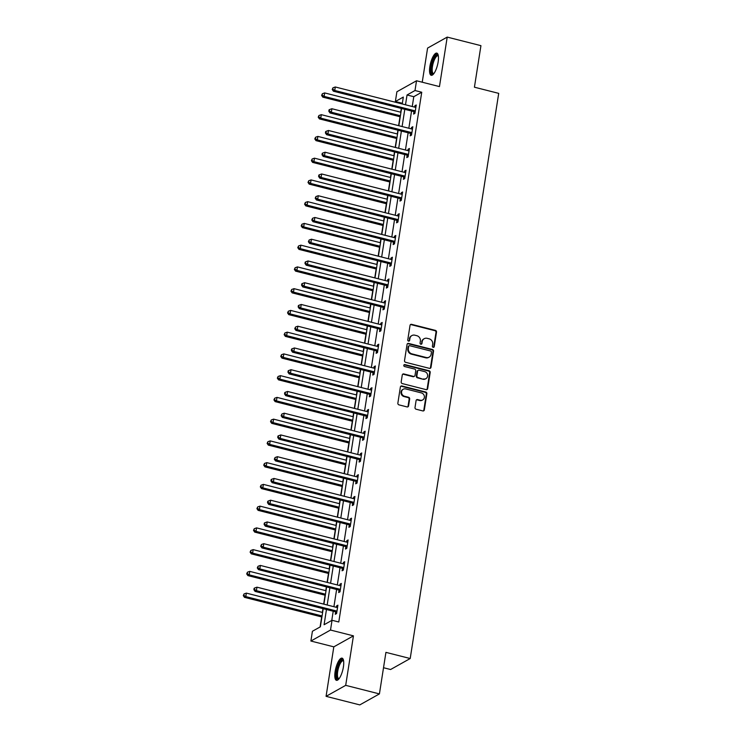 <?xml version="1.0" encoding="UTF-8"?>
<svg xmlns="http://www.w3.org/2000/svg" width="742" height="742" viewBox="0 0 742 742"><rect width="100%" height="100%" fill="white"/><g stroke="black" fill="none" stroke-linecap="round" stroke-linejoin="round"><path stroke-width="1.11" d="M433.17 347.349A1.011 0.918 60.8 0 0 434.246 346.635L436.519 332.091A1.438 1.308 60.8 0 0 435.415 330.385L411.578 324.337A1.438 1.308 60.8 0 0 410.038 325.367L407.766 339.91A1.011 0.918 60.8 0 0 409.185 341.023A1.011 0.918 60.8 0 0 409.621 340.383L409.909 338.5A4.6 4.192 60.8 0 1 414.834 335.198L416.818 335.699A4.6 4.192 60.8 0 1 420.371 341.153L420.074 343.036A1.011 0.918 60.8 0 0 421.493 344.149A1.011 0.918 60.8 0 0 421.929 343.509L422.226 341.626A4.6 4.192 60.8 0 1 427.151 338.324L429.136 338.825A4.6 4.192 60.8 0 1 432.688 344.279L432.391 346.162A1.011 0.918 60.8 0 0 433.17 347.349M433.523 347.377A1.011 0.918 60.8 0 0 433.718 346.931L435.99 332.388A1.438 1.308 60.8 0 0 434.886 330.682L411.049 324.634A1.438 1.308 60.8 0 0 410.419 324.634M408.888 341.125A1.011 0.918 60.8 0 0 409.083 340.68L409.909 338.5M421.206 344.251A1.011 0.918 60.8 0 0 421.4 343.806L422.226 341.626M343.407 666.919A11.436 3.589 -75.8 0 0 342.081 658.154A11.436 3.589 -75.8 0 0 335.124 671.556A11.436 3.589 -75.8 0 0 336.451 680.321A11.436 3.589 -75.8 0 0 343.407 666.919M438.151 61.883A11.436 3.589 -75.8 0 0 436.825 53.118A11.436 3.589 -75.8 0 0 429.878 66.52A11.436 3.589 -75.8 0 0 431.195 75.285A11.436 3.589 -75.8 0 0 438.151 61.883M415.01 407.516A1.438 1.308 60.8 0 0 416.114 409.222L422.801 410.92A1.438 1.308 60.8 0 0 424.341 409.881L426.873 393.733A1.438 1.308 60.8 0 0 425.76 392.036L401.923 385.979A1.438 1.308 60.8 0 0 400.383 387.018L397.86 403.166A1.438 1.308 60.8 0 0 398.964 404.863L407.043 406.913A1.438 1.308 60.8 0 0 408.582 405.883L409.667 398.973A1.438 1.308 60.8 0 0 408.554 397.267L404.548 396.256A3.849 3.506 60.8 0 1 403.24 389.235A3.849 3.506 60.8 0 1 405.698 388.929L421.391 392.917A3.849 3.506 60.8 0 1 422.699 399.938A3.849 3.506 60.8 0 1 420.241 400.235L417.625 399.576A1.438 1.308 60.8 0 0 416.086 400.606L415.01 407.516M379.422 693.909L359.796 704.9L326.072 696.339L345.698 685.348L379.422 693.909L385.923 652.366L410.205 658.525L498.707 93.362L474.426 87.204L480.937 45.661L447.213 37.1L439.459 86.591L416.522 80.767L415.001 90.524L421.744 92.24L338.788 621.991L332.036 620.284L330.515 630.041L310.889 641.032L312.41 631.275L320.368 626.814L323.206 608.7M345.698 685.348L353.442 635.857L330.515 630.041M429.47 368.357A1.438 1.308 60.8 0 0 431.009 367.327L433.532 351.179A1.438 1.308 60.8 0 0 432.428 349.473L408.592 343.425A1.438 1.308 60.8 0 0 407.052 344.455L404.52 360.603A1.438 1.308 60.8 0 0 405.633 362.309L429.47 368.357M430.202 372.456L427.67 388.604A1.438 1.308 60.8 0 1 426.131 389.633L402.303 383.586A1.438 1.308 60.8 0 1 401.19 381.889L402.275 374.97A1.438 1.308 60.8 0 1 403.806 373.94L413.48 376.398A1.438 1.308 60.8 0 0 415.019 375.359L415.733 370.777A1.438 1.308 60.8 0 0 414.62 369.071L404.557 366.52A1.011 0.918 60.8 0 1 404.214 364.684A1.011 0.918 60.8 0 1 404.863 364.6L429.089 370.75A1.438 1.308 60.8 0 1 430.202 372.456L429.674 372.753L427.142 388.901L427.67 388.604M447.213 37.1L427.587 48.091L422.235 82.223M383.521 667.726L390.589 669.516L410.205 658.525M421.744 92.24L413.786 96.692L412.246 106.514M411.541 111.04L408.842 128.264M408.137 132.781L405.438 150.005M404.724 154.531L402.034 171.754M401.32 176.281L398.621 193.504M397.916 198.031L395.217 215.254M394.512 219.771L391.813 237.004M391.108 241.521L388.409 258.745M387.704 263.271L385.005 280.495M384.291 285.021L381.601 302.244M380.887 306.761L378.188 323.994M377.483 328.511L374.784 345.735M374.079 350.261L371.38 367.485M370.675 372.011L367.976 389.235M367.262 393.761L364.572 410.985M363.858 415.501L361.159 432.725M360.454 437.251L357.755 454.475M357.05 459.001L354.351 476.225M353.646 480.751L350.947 497.975M350.243 502.492L347.544 519.725M346.829 524.242L344.14 541.465M343.425 545.991L340.726 563.215M340.022 567.741L337.322 584.965M336.618 589.491L333.919 606.715M333.214 611.232L331.767 620.433M413.953 111.838L413.6 114.092L414.926 113.35L416.234 104.993L414.908 105.735L414.695 107.136M410.549 133.588L410.196 135.842L411.522 135.1L412.83 126.734L411.504 127.476L411.281 128.885M407.145 155.338L406.792 157.592L408.119 156.85L409.426 148.483L408.1 149.225L407.877 150.626M403.741 177.078L403.388 179.341L404.715 178.599L406.022 170.233L404.696 170.975L404.473 172.376M400.328 198.828L399.975 201.091L401.301 200.34L402.618 191.983L401.292 192.725L401.07 194.126M396.924 220.578L396.571 222.832L397.897 222.09L399.205 213.724L397.879 214.466L397.666 215.876M393.52 242.328L393.167 244.582L394.494 243.84L395.801 235.474L394.475 236.216L394.262 237.616M390.116 264.078L389.763 266.332L391.09 265.59L392.397 257.224L391.071 257.966L390.849 259.366M386.712 285.818L386.359 288.082L387.686 287.339L388.993 278.973L387.667 279.715L387.445 281.116M383.308 307.568L382.946 309.822L384.273 309.08L385.59 300.714L384.263 301.465L384.041 302.866M379.895 329.318L379.542 331.572L380.869 330.83L382.176 322.464L380.859 323.206L380.637 324.606M376.491 351.068L376.138 353.322L377.465 352.58L378.772 344.214L377.446 344.956L377.233 346.356M373.087 372.809L372.734 375.072L374.061 374.33L375.369 365.964L374.042 366.706L373.82 368.106M369.683 394.558L369.33 396.812L370.657 396.07L371.965 387.714L370.638 388.456L370.416 389.856M366.279 416.308L365.927 418.562L367.253 417.82L368.561 409.454L367.234 410.196L367.012 411.606M362.866 438.058L362.513 440.312L363.84 439.57L365.157 431.204L363.83 431.946L363.608 433.347M359.462 459.808L359.109 462.062L360.436 461.32L361.744 452.954L360.417 453.696L360.204 455.096M356.058 481.549L355.706 483.812L357.032 483.07L358.34 474.704L357.013 475.446L356.8 476.846M352.654 503.299L352.302 505.552L353.628 504.81L354.936 496.444L353.609 497.196L353.387 498.596M349.25 525.048L348.898 527.302L350.224 526.56L351.532 518.194L350.205 518.936L349.983 520.337M345.846 546.798L345.484 549.052L346.811 548.31L348.128 539.944L346.802 540.686L346.579 542.087M342.433 568.539L342.081 570.802L343.407 570.06L344.715 561.694L343.398 562.436L343.175 563.837M339.029 590.289L338.677 592.543L340.003 591.801L341.311 583.444L339.984 584.186L339.771 585.586M335.625 612.039L335.273 614.293L336.599 613.551L337.907 605.184L336.58 605.926L336.358 607.336M402.387 103.082L402.006 103.917M401.301 108.434L400.708 112.218M400.003 116.744L398.602 125.658M397.897 130.184L397.304 133.968M396.599 138.485L395.198 147.408M394.494 151.934L393.9 155.709M393.186 160.235L391.795 169.157M391.08 173.684L390.496 177.459M389.782 181.985L388.391 190.907M387.676 195.424L387.083 199.208M386.378 203.735L384.977 212.657M384.273 217.174L383.679 220.958M382.974 225.475L381.573 234.398M380.869 238.924L380.275 242.708M379.57 247.225L378.17 256.148M377.465 260.674L376.871 264.449M376.157 268.975L374.766 277.898M374.051 282.424L373.467 286.199M372.753 290.725L371.362 299.647M370.648 304.164L370.054 307.949M369.349 312.465L367.949 321.388M367.244 325.914L366.65 329.698M365.945 334.215L364.545 343.138M363.84 347.664L363.246 351.439M362.541 355.965L361.141 364.888M360.436 369.414L359.842 373.189M359.137 377.715L357.737 386.638M357.032 391.155L356.438 394.939M355.724 399.465L354.333 408.388M353.619 412.904L353.034 416.689M352.32 421.206L350.929 430.128M350.215 434.654L349.621 438.429M348.916 442.955L347.516 451.878M346.811 456.404L346.217 460.179M345.512 464.705L344.112 473.628M343.407 478.154L342.813 481.929M342.108 486.455L340.708 495.378M340.003 499.895L339.409 503.679M338.695 508.196L337.304 517.118M336.59 521.645L336.005 525.429M335.291 529.946L333.9 538.868M333.186 543.394L332.592 547.169M331.887 551.696L330.487 560.618M329.782 565.144L329.188 568.919M328.483 573.445L327.083 582.368M326.378 586.885L325.784 590.669M325.079 595.195L323.679 604.109M322.974 608.635L322.38 612.419M321.676 616.936L320.099 626.962M353.442 635.857L333.817 646.848L326.072 696.339M333.817 646.848L310.889 641.032M402.118 103.231L395.375 101.515L396.896 91.758L416.522 80.767M326.461 609.525L324.087 624.736L332.036 620.284M415.001 90.524L407.043 94.985L405.503 104.798M404.798 109.324L402.099 126.548M401.385 131.074L398.695 148.298M397.981 152.824L395.282 170.048M394.577 174.565L391.878 191.788M391.173 196.315L388.474 213.538M387.769 218.065L385.07 235.288M384.365 239.814L381.666 257.038M380.952 261.555L378.262 278.779M377.548 283.305L374.849 300.529M374.144 305.055L371.445 322.278M370.74 326.805L368.041 344.028M367.336 348.545L364.637 365.778M363.923 370.295L361.233 387.519M360.519 392.045L357.82 409.269M357.115 413.795L354.416 431.019M353.711 435.545L351.012 452.768M350.307 457.285L347.608 474.509M346.904 479.035L344.205 496.259M343.49 500.785L340.801 518.009M340.086 522.535L337.387 539.759M336.683 544.276L333.983 561.509M333.279 566.025L330.58 583.249M329.875 587.775L327.176 604.999M402.247 103.973L403.323 97.063L395.375 101.515M323.92 604.173L326.61 586.95M327.324 582.424L330.023 565.2M330.728 560.674L333.427 543.45M334.132 538.933L336.831 521.709M337.536 517.183L340.235 499.96M340.94 495.433L343.639 478.21M344.353 473.684L347.043 456.46M347.757 451.943L350.456 434.71M351.161 430.193L353.86 412.969M354.565 408.443L357.264 391.219M357.969 386.693L360.668 369.47M361.382 364.943L364.072 347.72M364.786 343.203L367.485 325.979M368.19 321.453L370.889 304.229M371.594 299.703L374.293 282.479M374.998 277.953L377.697 260.73M378.401 256.213L381.1 238.98M381.815 234.463L384.504 217.239M385.219 212.713L387.918 195.489M388.623 190.963L391.322 173.739M392.026 169.213L394.725 151.989M395.43 147.472L398.129 130.249M398.844 125.723L401.533 108.499M413.786 96.692L407.043 94.985M414.908 105.735L416.077 106.023M411.504 127.476L412.673 127.772M408.1 149.225L409.259 149.522M404.696 170.975L405.855 171.272M401.292 192.725L402.452 193.022M397.879 214.466L399.048 214.763M394.475 236.216L395.644 236.512M391.071 257.966L392.23 258.262M387.667 279.715L388.827 280.012M384.263 301.465L385.423 301.753M380.859 323.206L382.019 323.503M377.446 344.956L378.615 345.253M374.042 366.706L375.211 367.002M370.638 388.456L371.798 388.743M367.234 410.196L368.394 410.493M363.83 431.946L364.99 432.243M360.417 453.696L361.586 453.993M357.013 475.446L358.182 475.743M353.609 497.196L354.769 497.483M350.205 518.936L351.365 519.233M346.802 540.686L347.961 540.983M343.398 562.436L344.557 562.733M339.984 584.186L341.153 584.473M336.58 605.926L337.749 606.223M424.211 338.686L423.682 338.983A4.6 4.192 60.8 0 0 421.697 341.923M411.903 335.56L411.365 335.857A4.6 4.192 60.8 0 0 409.38 338.797M430.1 368.357A1.438 1.308 60.8 0 0 430.471 367.624L433.003 351.476A1.438 1.308 60.8 0 0 431.89 349.77L408.054 343.722A1.438 1.308 60.8 0 0 407.423 343.722M431.445 352.218A1.011 0.918 60.8 0 0 430.666 351.022L409.742 345.716A1.011 0.918 60.8 0 0 408.666 346.431L408.36 348.415A4.6 4.192 60.8 0 0 411.912 353.869L426.214 357.505A4.6 4.192 60.8 0 0 431.13 354.203L431.445 352.218M409.102 345.791L408.573 346.087A1.011 0.918 60.8 0 0 408.137 346.727L408.666 346.431M429.145 357.143L428.616 357.44A4.6 4.192 60.8 0 1 425.676 357.802L411.383 354.166A4.6 4.192 60.8 0 1 407.831 348.712L408.137 346.727M426.771 389.643A1.438 1.308 60.8 0 0 427.142 388.901M414.398 376.277L413.86 376.584A1.438 1.308 60.8 0 1 412.951 376.695L403.277 374.237A1.438 1.308 60.8 0 0 402.646 374.237M429.674 372.753A1.438 1.308 60.8 0 0 428.561 371.056L404.325 364.897A1.011 0.918 60.8 0 0 403.982 364.878M423.506 378.939A3.849 3.506 60.8 0 0 427.596 374.849A3.849 3.506 60.8 0 0 424.656 371.621L419.128 370.221A1.438 1.308 60.8 0 0 417.588 371.25L416.865 375.832A1.438 1.308 60.8 0 0 417.978 377.539L422.977 379.236A3.849 3.506 60.8 0 0 425.435 378.939L425.964 378.643M418.21 370.332L417.681 370.629A1.438 1.308 60.8 0 0 417.06 371.547L417.588 371.25M422.977 379.236L417.449 377.836A1.438 1.308 60.8 0 1 416.336 376.129L417.06 371.547M422.699 399.938L422.161 400.235A3.849 3.506 60.8 0 1 419.712 400.532L417.097 399.873A1.438 1.308 60.8 0 0 416.466 399.864M403.24 389.235L402.711 389.531A3.849 3.506 60.8 0 0 404.019 396.553L404.548 396.256M407.673 406.922A1.438 1.308 60.8 0 0 408.054 406.18L409.139 399.27A1.438 1.308 60.8 0 0 408.026 397.564L404.019 396.553M423.432 410.92A1.438 1.308 60.8 0 0 423.812 410.178L426.335 394.03A1.438 1.308 60.8 0 0 425.231 392.332L401.394 386.276A1.438 1.308 60.8 0 0 400.763 386.276M400.949 112.274L324.681 92.926L324.133 96.404L322.807 97.146L400.235 116.8M322.149 95.143L322.362 93.742L321.62 95.44L322.149 95.143L324.133 96.404L400.402 115.761M322.362 93.742L324.681 92.926M322.807 97.146L321.62 95.44M415.279 111.096L415.093 110.966A1.465 1.336 60.8 0 0 414.611 110.734L334.744 90.468L335.291 86.981L415.149 107.247A1.465 1.336 60.8 0 0 415.668 107.275L415.882 107.247M415.038 112.617L413.767 111.708A1.465 1.336 60.8 0 0 413.285 111.476L333.418 91.21L334.744 90.468L332.759 89.198L332.973 87.806L332.221 89.494L332.759 89.198M332.221 89.494L333.418 91.21M335.291 86.981L332.973 87.806M433.625 73.885A9.896 3.107 104.2 0 1 431.25 68.867A9.896 3.107 104.2 0 1 434.58 57.329A9.896 3.107 104.2 0 1 438.29 55.511M438.355 55.928A9.164 2.875 -75.8 0 0 438.021 55.771A9.164 2.875 -75.8 0 0 435.294 58.034A9.164 2.875 -75.8 0 0 432.317 67.513A9.164 2.875 -75.8 0 0 433.513 73.532A9.164 2.875 -75.8 0 0 433.885 73.541M437.39 53.452A11.362 3.571 -75.8 0 0 434.497 56.271A11.362 3.571 -75.8 0 0 430.898 67.309A11.362 3.571 -75.8 0 0 431.853 75.267M338.881 678.911A9.896 3.107 104.2 0 1 336.766 671.519A9.896 3.107 104.2 0 1 339.947 662.179A9.896 3.107 104.2 0 1 343.546 660.547M343.611 660.964A9.164 2.875 -75.8 0 0 343.277 660.797A9.164 2.875 -75.8 0 0 337.703 671.538A9.164 2.875 -75.8 0 0 338.769 678.559A9.164 2.875 -75.8 0 0 339.14 678.578M342.646 658.479A11.362 3.571 -75.8 0 0 336.237 671.816A11.362 3.571 -75.8 0 0 337.109 680.303M397.536 134.024L321.277 114.667L320.73 118.154L319.403 118.896L396.831 138.55M318.745 116.884L318.958 115.492L318.216 117.18L318.745 116.884L320.73 118.154L396.998 137.511M318.958 115.492L321.277 114.667M319.403 118.896L318.216 117.18M394.132 155.774L317.873 136.417L317.326 139.904L315.999 140.646L393.427 160.3M315.341 138.633L315.554 137.242L314.803 138.93L315.341 138.633L317.326 139.904L393.585 159.261M315.554 137.242L317.873 136.417M315.999 140.646L314.803 138.93M411.875 132.846L411.689 132.716A1.465 1.336 60.8 0 0 411.198 132.484L331.34 112.218L331.887 108.731L411.745 128.997A1.465 1.336 60.8 0 0 412.264 129.025L412.478 128.997M411.634 134.367L410.363 133.458A1.465 1.336 60.8 0 0 409.872 133.226L330.014 112.96L331.34 112.218L329.346 110.948L329.569 109.556L329.04 109.853L328.817 111.244L329.346 110.948M328.817 111.244L330.014 112.96M331.887 108.731L329.569 109.556M408.471 154.596L408.286 154.457A1.465 1.336 60.8 0 0 407.794 154.234L327.936 133.959L328.474 130.481L408.341 150.747A1.465 1.336 60.8 0 0 408.861 150.774L409.074 150.737M408.23 156.117L406.959 155.199A1.465 1.336 60.8 0 0 406.468 154.976L326.61 134.701L327.936 133.959L325.942 132.697L326.165 131.297L325.636 131.594L325.413 132.994L325.942 132.697M325.413 132.994L326.61 134.701M328.474 130.481L326.165 131.297M390.728 177.524L314.469 158.167L313.922 161.654L312.595 162.396L390.023 182.04M311.928 160.383L312.15 158.992L311.399 160.68L311.928 160.383L313.922 161.654L390.181 181.002M312.15 158.992L314.469 158.167M312.595 162.396L311.399 160.68M387.324 199.264L311.056 179.916L310.518 183.395L309.191 184.137L386.61 203.79M308.524 182.133L308.746 180.733L307.995 182.43L308.524 182.133L310.518 183.395L386.777 202.751M308.746 180.733L311.056 179.916M309.191 184.137L307.995 182.43M383.92 221.014L307.652 201.657L307.105 205.144L305.778 205.886L383.206 225.54M305.12 203.874L305.342 202.483L304.591 204.18L305.12 203.874L307.105 205.144L383.373 224.501M305.342 202.483L307.652 201.657M305.778 205.886L304.591 204.18M405.067 176.336L404.882 176.206A1.465 1.336 60.8 0 0 404.39 175.975L324.523 155.709L325.07 152.221L404.937 172.496A1.465 1.336 60.8 0 0 405.457 172.524L405.67 172.487M404.826 177.857L403.555 176.948A1.465 1.336 60.8 0 0 403.064 176.726L323.197 156.451L324.523 155.709L322.538 154.438L322.761 153.047L322.223 153.344L322.009 154.735L322.538 154.438M322.009 154.735L323.197 156.451M325.07 152.221L322.761 153.047M401.654 198.086L401.468 197.956A1.465 1.336 60.8 0 0 400.986 197.724L321.119 177.459L321.666 173.971L401.533 194.237A1.465 1.336 60.8 0 0 402.053 194.265L402.257 194.237M401.422 199.607L400.151 198.698A1.465 1.336 60.8 0 0 399.66 198.466L319.793 178.201L321.119 177.459L319.134 176.188L319.348 174.797L318.819 175.093L318.606 176.485L319.134 176.188M318.606 176.485L319.793 178.201M321.666 173.971L319.348 174.797M398.25 219.836L398.064 219.706A1.465 1.336 60.8 0 0 397.582 219.474L317.715 199.208L318.262 195.721L398.129 215.987A1.465 1.336 60.8 0 0 398.649 216.015L398.853 215.987M398.018 221.357L396.738 220.448A1.465 1.336 60.8 0 0 396.256 220.216L316.389 199.95L317.715 199.208L315.73 197.938L315.944 196.547L315.202 198.235L315.73 197.938M315.202 198.235L316.389 199.95M318.262 195.721L315.944 196.547M394.846 241.586L394.661 241.447A1.465 1.336 60.8 0 0 394.178 241.224L314.311 220.949L314.858 217.471L394.716 237.737A1.465 1.336 60.8 0 0 395.236 237.765L395.449 237.728M394.605 243.107L393.334 242.189A1.465 1.336 60.8 0 0 392.852 241.966L312.985 221.7L314.311 220.949L312.326 219.688L312.54 218.287L311.788 219.984L312.326 219.688M311.788 219.984L312.985 221.7M314.858 217.471L312.54 218.287M391.442 263.327L391.257 263.197A1.465 1.336 60.8 0 0 390.765 262.974L310.907 242.699L311.454 239.212L391.312 259.487A1.465 1.336 60.8 0 0 391.832 259.514L392.045 259.477M391.201 264.857L389.93 263.939A1.465 1.336 60.8 0 0 389.439 263.716L309.581 243.441L310.907 242.699L308.913 241.438L309.136 240.037L308.384 241.734L308.913 241.438M308.384 241.734L309.581 243.441M311.454 239.212L309.136 240.037M388.038 285.076L387.853 284.947A1.465 1.336 60.8 0 0 387.361 284.715L307.503 264.449L308.041 260.961L387.908 281.237A1.465 1.336 60.8 0 0 388.428 281.255L388.641 281.227M387.797 286.598L386.526 285.689A1.465 1.336 60.8 0 0 386.035 285.457L306.177 265.191L307.503 264.449L305.509 263.178L305.732 261.787L305.203 262.084L304.981 263.475L305.509 263.178M304.981 263.475L306.177 265.191M308.041 260.961L305.732 261.787M384.634 306.826L384.449 306.696A1.465 1.336 60.8 0 0 383.957 306.465L304.09 286.199L304.637 282.711L384.504 302.977A1.465 1.336 60.8 0 0 385.024 303.005L385.237 302.977M384.393 308.347L383.122 307.438A1.465 1.336 60.8 0 0 382.631 307.207L302.764 286.941L304.09 286.199L302.105 284.928L302.328 283.537L301.79 283.834L301.577 285.225L302.105 284.928M301.577 285.225L302.764 286.941M304.637 282.711L302.328 283.537M381.221 328.576L381.036 328.446A1.465 1.336 60.8 0 0 380.553 328.214L300.686 307.949L301.233 304.461L381.1 324.727A1.465 1.336 60.8 0 0 381.62 324.755L381.824 324.727M380.989 330.097L379.709 329.188A1.465 1.336 60.8 0 0 379.227 328.956L299.36 308.691L300.686 307.949L298.701 306.678L298.915 305.287L298.386 305.583L298.173 306.975L298.701 306.678M298.173 306.975L299.36 308.691M301.233 304.461L298.915 305.287M377.817 350.326L377.632 350.187A1.465 1.336 60.8 0 0 377.149 349.964L297.282 329.689L297.83 326.211L377.687 346.477A1.465 1.336 60.8 0 0 378.207 346.505L378.42 346.468M377.576 351.847L376.305 350.929A1.465 1.336 60.8 0 0 375.823 350.706L295.956 330.431L297.282 329.689L295.297 328.428L295.511 327.027L294.76 328.725L295.297 328.428M294.76 328.725L295.956 330.431M297.83 326.211L295.511 327.027M374.413 372.067L374.228 371.937A1.465 1.336 60.8 0 0 373.736 371.705L293.878 351.439L294.426 347.952L374.283 368.227A1.465 1.336 60.8 0 0 374.803 368.255L375.016 368.217M374.172 373.588L372.901 372.679A1.465 1.336 60.8 0 0 372.41 372.447L292.552 352.181L293.878 351.439L291.884 350.168L292.107 348.777L291.578 349.074L291.356 350.465L291.884 350.168M291.356 350.465L292.552 352.181M294.426 347.952L292.107 348.777M371.009 393.817L370.824 393.687A1.465 1.336 60.8 0 0 370.332 393.455L290.474 373.189L291.012 369.702L370.879 389.967A1.465 1.336 60.8 0 0 371.399 389.995L371.612 389.967M370.768 395.338L369.497 394.429A1.465 1.336 60.8 0 0 369.006 394.197L289.148 373.931L290.474 373.189L288.48 371.918L288.703 370.527L288.174 370.824L287.952 372.215L288.48 371.918M287.952 372.215L289.148 373.931M291.012 369.702L288.703 370.527M367.605 415.566L367.42 415.437A1.465 1.336 60.8 0 0 366.928 415.205L287.061 394.939L287.608 391.451L367.476 411.717A1.465 1.336 60.8 0 0 367.995 411.745L368.208 411.717M367.364 417.087L366.094 416.179A1.465 1.336 60.8 0 0 365.602 415.947L285.735 395.681L287.061 394.939L285.076 393.668L285.299 392.277L284.761 392.574L284.548 393.965L285.076 393.668M284.548 393.965L285.735 395.681M287.608 391.451L285.299 392.277M364.192 437.316L364.007 437.177A1.465 1.336 60.8 0 0 363.524 436.955L283.657 416.679L284.205 413.201L364.072 433.467A1.465 1.336 60.8 0 0 364.591 433.495L364.795 433.458M363.96 438.837L362.69 437.919A1.465 1.336 60.8 0 0 362.198 437.697L282.331 417.421L283.657 416.679L281.672 415.418L281.886 414.017L281.144 415.715L281.672 415.418M281.144 415.715L282.331 417.421M284.205 413.201L281.886 414.017M360.788 459.057L360.603 458.927A1.465 1.336 60.8 0 0 360.12 458.704L280.253 438.429L280.801 434.942L360.668 455.217A1.465 1.336 60.8 0 0 361.187 455.245L361.391 455.208M360.556 460.587L359.276 459.669A1.465 1.336 60.8 0 0 358.794 459.446L278.927 439.171L280.253 438.429L278.269 437.168L278.482 435.767L277.953 436.064L277.74 437.465L278.269 437.168M277.74 437.465L278.927 439.171M280.801 434.942L278.482 435.767M357.384 480.807L357.199 480.677A1.465 1.336 60.8 0 0 356.716 480.445L276.849 460.179L277.397 456.692L357.254 476.967A1.465 1.336 60.8 0 0 357.774 476.985L357.987 476.958M357.143 482.328L355.872 481.419A1.465 1.336 60.8 0 0 355.39 481.187L275.523 460.921L276.849 460.179L274.865 458.908L275.078 457.517L274.327 459.205L274.865 458.908M274.327 459.205L275.523 460.921M277.397 456.692L275.078 457.517M353.98 502.557L353.795 502.427A1.465 1.336 60.8 0 0 353.303 502.195L273.446 481.929L273.993 478.442L353.851 498.707A1.465 1.336 60.8 0 0 354.37 498.735L354.583 498.707M353.739 504.078L352.469 503.169A1.465 1.336 60.8 0 0 351.977 502.937L272.119 482.671L273.446 481.929L271.451 480.658L271.674 479.267L271.145 479.564L270.923 480.955L271.451 480.658M270.923 480.955L272.119 482.671M273.993 478.442L271.674 479.267M350.576 524.306L350.391 524.167A1.465 1.336 60.8 0 0 349.899 523.945L270.042 503.679L270.58 500.191L350.447 520.457A1.465 1.336 60.8 0 0 350.966 520.485L351.179 520.457M350.335 525.828L349.065 524.919A1.465 1.336 60.8 0 0 348.573 524.687L268.715 504.421L270.042 503.679L268.048 502.408L268.27 501.017L267.741 501.314L267.519 502.705L268.048 502.408M267.519 502.705L268.715 504.421M270.58 500.191L268.27 501.017M380.507 242.764L304.248 223.407L303.701 226.894L302.374 227.636L379.802 247.29M301.716 225.624L301.929 224.232L301.187 225.92L301.716 225.624L303.701 226.894L379.969 246.251M301.929 224.232L304.248 223.407M302.374 227.636L301.187 225.92M377.103 264.514L300.844 245.157L300.297 248.644L298.97 249.386L376.398 269.031M298.312 247.374L298.525 245.982L297.774 247.67L298.312 247.374L300.297 248.644L376.556 268.001M298.525 245.982L300.844 245.157M298.97 249.386L297.774 247.67M373.699 286.264L297.44 266.907L296.893 270.385L295.566 271.136L372.994 290.781M294.899 269.123L295.121 267.723L294.37 269.42L294.899 269.123L296.893 270.385L373.152 289.742M295.121 267.723L297.44 266.907M295.566 271.136L294.37 269.42M370.295 308.004L294.027 288.657L293.489 292.135L292.163 292.877L369.59 312.53M291.495 290.873L291.717 289.473L290.966 291.17L291.495 290.873L293.489 292.135L369.748 311.492M291.717 289.473L294.027 288.657M292.163 292.877L290.966 291.17M366.891 329.754L290.623 310.397L290.076 313.885L288.749 314.627L366.177 334.28M288.091 312.614L288.313 311.223L287.562 312.911L288.091 312.614L290.076 313.885L366.344 333.241M288.313 311.223L290.623 310.397M288.749 314.627L287.562 312.911M363.487 351.504L287.219 332.147L286.672 335.634L285.345 336.376L362.773 356.021M284.687 334.364L284.9 332.973L284.158 334.661L284.687 334.364L286.672 335.634L362.94 354.991M284.9 332.973L287.219 332.147M285.345 336.376L284.158 334.661M360.074 373.254L283.815 353.897L283.268 357.384L281.941 358.126L359.369 377.771M281.283 356.114L281.496 354.722L280.754 356.41L281.283 356.114L283.268 357.384L359.536 376.732M281.496 354.722L283.815 353.897M281.941 358.126L280.754 356.41M356.67 394.994L280.411 375.647L279.864 379.125L278.538 379.867L355.965 399.521M277.879 377.863L278.092 376.463L277.341 378.16L277.879 377.863L279.864 379.125L356.123 398.482M278.092 376.463L280.411 375.647M278.538 379.867L277.341 378.16M353.266 416.744L277.007 397.387L276.46 400.875L275.134 401.617L352.561 421.27M274.466 399.604L274.688 398.213L273.937 399.901L274.466 399.604L276.46 400.875L352.719 420.232M274.688 398.213L277.007 397.387M275.134 401.617L273.937 399.901M349.862 438.494L273.594 419.137L273.056 422.625L271.73 423.367L349.148 443.02M271.062 421.354L271.284 419.963L270.533 421.651L271.062 421.354L273.056 422.625L349.315 441.982M271.284 419.963L273.594 419.137M271.73 423.367L270.533 421.651M346.458 460.244L270.19 440.887L269.643 444.375L268.316 445.117L345.744 464.761M267.658 443.104L267.881 441.713L267.129 443.401L267.658 443.104L269.643 444.375L345.911 463.722M267.881 441.713L270.19 440.887M268.316 445.117L267.129 443.401M343.045 481.985L266.786 462.637L266.239 466.115L264.913 466.866L342.34 486.511M264.254 464.854L264.467 463.453L263.725 465.151L264.254 464.854L266.239 466.115L342.507 485.472M264.467 463.453L266.786 462.637M264.913 466.866L263.725 465.151M339.641 503.735L263.382 484.378L262.835 487.865L261.509 488.607L338.936 508.261M260.85 486.604L261.063 485.203L260.312 486.9L260.85 486.604L262.835 487.865L339.094 507.222M261.063 485.203L263.382 484.378M261.509 488.607L260.312 486.9M336.237 525.484L259.978 506.127L259.431 509.615L258.105 510.357L335.532 530.011M257.437 508.344L257.659 506.953L256.908 508.641L257.437 508.344L259.431 509.615L335.69 528.972M257.659 506.953L259.978 506.127M258.105 510.357L256.908 508.641M332.833 547.234L256.565 527.877L256.027 531.365L254.701 532.107L332.128 551.751M254.033 530.094L254.256 528.703L253.504 530.391L254.033 530.094L256.027 531.365L332.286 550.722M254.256 528.703L256.565 527.877M254.701 532.107L253.504 530.391M347.173 546.056L346.987 545.917A1.465 1.336 60.8 0 0 346.495 545.695L266.628 525.419L267.176 521.941L347.043 542.207A1.465 1.336 60.8 0 0 347.562 542.235L347.775 542.198M346.931 547.577L345.661 546.659A1.465 1.336 60.8 0 0 345.169 546.437L265.302 526.161L266.628 525.419L264.644 524.158L264.866 522.758L264.328 523.054L264.115 524.455L264.644 524.158M264.115 524.455L265.302 526.161M267.176 521.941L264.866 522.758M329.429 568.984L253.161 549.627L252.614 553.115L251.288 553.857L328.715 573.501M250.629 551.844L250.852 550.453L250.1 552.141L250.629 551.844L252.614 553.115L328.882 572.462M250.852 550.453L253.161 549.627M251.288 553.857L250.1 552.141M343.759 567.797L343.574 567.667A1.465 1.336 60.8 0 0 343.092 567.435L263.225 547.169L263.772 543.682L343.639 563.957A1.465 1.336 60.8 0 0 344.158 563.985L344.362 563.948M343.527 569.318L342.248 568.409A1.465 1.336 60.8 0 0 341.765 568.177L261.898 547.911L263.225 547.169L261.24 545.899L261.453 544.507L260.711 546.195L261.24 545.899M260.711 546.195L261.898 547.911M263.772 543.682L261.453 544.507M326.026 590.725L249.757 571.377L249.21 574.855L247.884 575.597L325.311 595.251M247.225 573.594L247.438 572.193L246.696 573.891L247.225 573.594L249.21 574.855L325.478 594.212M247.438 572.193L249.757 571.377M247.884 575.597L246.696 573.891M340.355 589.547L340.17 589.417A1.465 1.336 60.8 0 0 339.688 589.185L259.821 568.919L260.368 565.432L340.226 585.698A1.465 1.336 60.8 0 0 340.745 585.726L340.958 585.698M340.114 591.068L338.844 590.159A1.465 1.336 60.8 0 0 338.361 589.927L258.494 569.661L259.821 568.919L257.836 567.649L258.049 566.257L257.298 567.945L257.836 567.649M257.298 567.945L258.494 569.661M260.368 565.432L258.049 566.257M322.612 612.475L246.353 593.118L245.806 596.605L244.48 597.347L321.907 617.001M243.821 595.334L244.035 593.943L243.293 595.631L243.821 595.334L245.806 596.605L322.074 615.962M244.035 593.943L246.353 593.118M244.48 597.347L243.293 595.631M336.951 611.297L336.766 611.167A1.465 1.336 60.8 0 0 336.274 610.935L256.417 590.669L256.964 587.182L336.822 607.448A1.465 1.336 60.8 0 0 337.341 607.475L337.554 607.448M336.71 612.818L335.44 611.909A1.465 1.336 60.8 0 0 334.948 611.677L255.09 591.411L256.417 590.669L254.423 589.398L254.645 588.007L254.116 588.304L253.894 589.695L254.423 589.398M253.894 589.695L255.09 591.411M256.964 587.182L254.645 588.007M433.718 346.931L434.246 346.635M409.083 340.68L409.621 340.383M421.4 343.806L421.929 343.509M411.049 324.634L411.578 324.337M434.886 330.682L435.415 330.385M435.99 332.388L436.519 332.091M408.054 343.722L408.592 343.425M431.89 349.77L432.428 349.473M433.003 351.476L433.532 351.179M430.471 367.624L431.009 367.327M407.831 348.712L408.36 348.415M411.383 354.166L411.912 353.869M425.676 357.802L426.214 357.505M403.277 374.237L403.806 373.94M412.951 376.695L413.48 376.398M404.325 364.897L404.863 364.6M428.561 371.056L429.089 370.75M416.336 376.129L416.865 375.832M417.449 377.836L417.978 377.539M417.097 399.873L417.625 399.576M419.712 400.532L420.241 400.235M408.026 397.564L408.554 397.267M409.139 399.27L409.667 398.973M408.054 406.18L408.582 405.883M401.394 386.276L401.923 385.979M425.231 392.332L425.76 392.036M426.335 394.03L426.873 393.733M423.812 410.178L424.341 409.881M415.093 110.966L413.767 111.708M414.611 110.734L413.285 111.476M411.689 132.716L410.363 133.458M411.198 132.484L409.872 133.226M408.286 154.457L406.959 155.199M407.794 154.234L406.468 154.976M404.882 176.206L403.555 176.948M404.39 175.975L403.064 176.726M401.468 197.956L400.151 198.698M400.986 197.724L399.66 198.466M398.064 219.706L396.738 220.448M397.582 219.474L396.256 220.216M394.661 241.447L393.334 242.189M394.178 241.224L392.852 241.966M391.257 263.197L389.93 263.939M390.765 262.974L389.439 263.716M387.853 284.947L386.526 285.689M387.361 284.715L386.035 285.457M384.449 306.696L383.122 307.438M383.957 306.465L382.631 307.207M381.036 328.446L379.709 329.188M380.553 328.214L379.227 328.956M377.632 350.187L376.305 350.929M377.149 349.964L375.823 350.706M374.228 371.937L372.901 372.679M373.736 371.705L372.41 372.447M370.824 393.687L369.497 394.429M370.332 393.455L369.006 394.197M367.42 415.437L366.094 416.179M366.928 415.205L365.602 415.947M364.007 437.177L362.69 437.919M363.524 436.955L362.198 437.697M360.603 458.927L359.276 459.669M360.12 458.704L358.794 459.446M357.199 480.677L355.872 481.419M356.716 480.445L355.39 481.187M353.795 502.427L352.469 503.169M353.303 502.195L351.977 502.937M350.391 524.167L349.065 524.919M349.899 523.945L348.573 524.687M346.987 545.917L345.661 546.659M346.495 545.695L345.169 546.437M343.574 567.667L342.248 568.409M343.092 567.435L341.765 568.177M340.17 589.417L338.844 590.159M339.688 589.185L338.361 589.927M336.766 611.167L335.44 611.909M336.274 610.935L334.948 611.677"/></g></svg>
